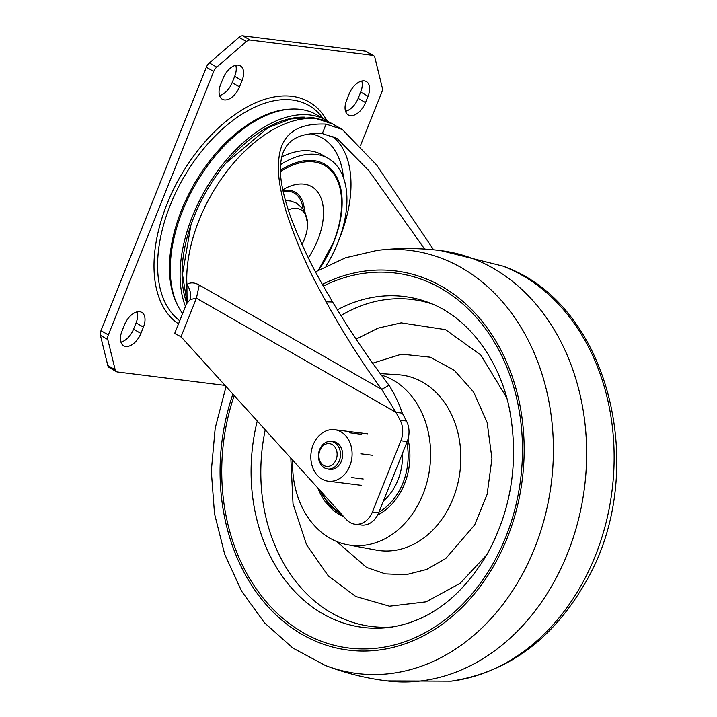 <?xml version="1.0" encoding="UTF-8"?>
<svg xmlns="http://www.w3.org/2000/svg" width="717" height="717" viewBox="0 0 717 717"><rect width="100%" height="100%" fill="white"/><g stroke="black" fill="none" stroke-linecap="round" stroke-linejoin="round"><path stroke-width="1.08" d="M506.507 397.469L480.793 355.014L445.544 329.677L401.153 322.856L377.984 328.171L356.08 339.141M290.815 458.136L293.02 503.746L306.598 544.875L328.359 575.984L355.722 596.472L389.51 606.197L426.095 601.832L460.099 583.342L486.879 554.698M381.354 375.072A86.721 68.707 97.1 0 1 417.133 506.471A86.721 68.707 97.1 0 1 347.646 544.768A86.721 68.707 97.1 0 1 292.661 460.171M408.018 439.1A60.703 48.093 97.1 0 1 377.644 515.057M343.766 516.67A60.703 48.093 97.1 0 1 332.912 509.912A60.703 48.093 97.1 0 1 317.855 488.026M402.434 453.422A51.507 40.815 97.1 0 1 383.425 500.95A51.507 40.815 97.1 0 0 402.434 453.422M320.32 461.757A11.481 9.097 97.1 0 1 323.062 445.768A11.481 9.097 97.1 0 1 335.69 448.286A11.481 9.097 97.1 0 1 332.948 464.275A11.481 9.097 97.1 0 1 320.32 461.757M320.167 463.343A13.874 10.997 97.1 0 1 320.203 448.331A13.874 10.997 97.1 0 1 331.173 441.439A13.874 10.997 97.1 0 1 338.738 447.058A13.874 10.997 97.1 0 1 338.702 462.08A13.874 10.997 97.1 0 1 327.732 468.972A13.874 10.997 97.1 0 1 320.167 463.343M349.636 432.808L361.476 434.287M351.348 477.531L363.196 479.01M360.839 453.798L372.679 455.277M340.916 431.822A25.929 20.542 -82.9 0 0 334.678 429.725A25.929 20.542 -82.9 0 0 311.85 448.851A25.929 20.542 -82.9 0 0 322.014 479.081A25.929 20.542 -82.9 0 0 328.252 481.188A25.929 20.542 -82.9 0 0 351.079 462.062A25.929 20.542 -82.9 0 0 340.916 431.822M328.019 469.008A14.044 11.131 -82.9 0 0 329.73 469.393A14.044 11.131 -82.9 0 0 342.099 459.032A14.044 11.131 -82.9 0 0 336.587 442.649A14.044 11.131 -82.9 0 0 333.208 441.511A14.044 11.131 -82.9 0 0 331.46 441.466M235.759 65.283A15.613 9.043 -60.2 0 1 234.683 76.325L232.156 82.652A15.613 9.043 -60.2 0 1 219.545 95.54M242.05 80.537A15.613 9.043 119.8 0 0 240.347 65.812A15.613 9.043 119.8 0 0 238.286 65.13A15.613 9.043 119.8 0 0 223.148 78.18L220.621 84.498A15.613 9.043 119.8 0 0 222.315 99.233A15.613 9.043 119.8 0 0 239.523 86.865L242.05 80.537L234.683 76.325M137.144 311.85A15.613 9.043 -60.2 0 1 136.069 322.892L133.541 329.211A15.613 9.043 -60.2 0 1 120.922 342.099M143.427 327.104A15.613 9.043 119.8 0 0 141.733 312.37A15.613 9.043 119.8 0 0 139.672 311.698A15.613 9.043 119.8 0 0 124.525 324.738L121.998 331.066A15.613 9.043 119.8 0 0 123.7 345.791A15.613 9.043 119.8 0 0 140.899 333.423L143.427 327.104L136.069 322.892M361.771 81.021A15.613 9.043 -60.2 0 1 360.696 92.063L358.168 98.381A15.613 9.043 -60.2 0 1 345.549 111.269M368.054 96.275A15.613 9.043 119.8 0 0 366.36 81.541A15.613 9.043 119.8 0 0 364.299 80.869A15.613 9.043 119.8 0 0 349.152 93.909L346.625 100.237A15.613 9.043 119.8 0 0 348.328 114.962A15.613 9.043 119.8 0 0 365.527 102.594L368.054 96.275L360.696 92.063M225.039 385.414L117.382 371.971A6.937 4.015 -60.2 0 1 116.468 371.675A6.937 4.015 -60.2 0 1 115.159 369.748L107.774 339.526A6.937 4.015 -60.2 0 1 108.339 334.902L213.711 71.449A6.937 4.015 -60.2 0 1 216.731 67.138L246.433 41.541A6.937 4.015 -60.2 0 1 250.143 40.062L372.67 55.361A6.937 4.015 -60.2 0 1 373.584 55.666A6.937 4.015 -60.2 0 1 374.901 57.584L382.278 87.806A6.937 4.015 -60.2 0 1 381.722 92.43L360.543 145.381M373.584 55.666L366.226 51.454A6.937 4.015 119.8 0 0 365.312 51.149L242.776 35.85A6.937 4.015 119.8 0 0 239.066 37.329L209.364 62.926A6.937 4.015 119.8 0 0 206.344 67.237L100.972 330.689A6.937 4.015 119.8 0 0 100.416 335.314L107.792 365.536A6.937 4.015 119.8 0 0 109.109 367.462L116.468 371.675M280.661 164.525A89.32 51.741 -60.2 0 1 328.162 158.323A89.32 51.741 -60.2 0 1 337.886 242.606A89.32 51.741 -60.2 0 1 326.029 266.061M328.162 158.323L322.023 154.809A89.32 51.741 119.8 0 0 281.808 156.906M304.859 117.158A118.637 68.724 119.8 0 0 194.065 216.633A118.637 68.724 119.8 0 0 186.77 303.139M185.479 306.428A121.406 70.329 -60.2 0 1 192.38 216.426A121.406 70.329 -60.2 0 1 326.181 120.223A121.406 70.329 -60.2 0 1 329.246 122.168M326.181 120.223L316.358 114.603A121.406 70.329 119.8 0 0 182.566 210.807A121.406 70.329 119.8 0 0 182.629 313.553M433.588 249.803L376.631 165.009L342.296 129.445L326.092 124.095C297.259 122.876 281.557 134.142 278.976 157.883C277.004 170.449 279.469 188.598 286.37 212.322C295.413 239.819 306.338 265.353 319.146 288.942L326.074 301.821C344.348 334.651 362.892 363.851 381.695 389.412L395.999 412.374L400.14 420.225A20.811 16.491 97.1 0 1 400.884 440.776L372.392 512.001A20.811 16.491 97.1 0 1 372.168 512.538A20.811 16.491 97.1 0 1 355.085 524.226L361.386 525.014A20.811 16.491 -82.9 0 0 378.468 513.327A20.811 16.491 -82.9 0 0 378.693 512.78L407.184 441.564A20.811 16.491 -82.9 0 0 406.44 421.013L402.3 413.162C399.082 403.563 394.673 394.26 389.053 385.262C370.25 360.965 351.438 333.208 332.616 301.982L325.446 289.731C312.209 267.289 300.584 243.009 290.591 216.884C282.812 194.343 279.487 177.144 280.607 165.269C281.808 142.898 295.709 132.331 322.3 133.577L337.124 138.471L369.121 170.987L424.634 249.068M355.085 524.226A20.811 16.491 97.1 0 1 346.311 519.475L181.016 336.748L174.67 333.468L186.519 303.829L190.238 299.518L196.431 298.2L181.016 336.748M187.074 302.009L186.904 284.488C190.355 282.202 194.459 282.381 199.236 285.025L381.695 389.412L389.053 385.262M180.406 336.506L182.629 338.532M402.3 413.162L395.999 412.374L196.431 298.2L199.236 285.025M190.238 299.518C191.278 294.248 190.166 289.238 186.904 284.488A121.406 70.329 119.8 0 1 199.048 220.236A121.406 70.329 119.8 0 1 316.797 118.771A121.406 70.329 119.8 0 1 332.84 124.032L342.296 129.445M288.216 209.92A31.189 18.068 -60.2 0 1 307.548 223.292A31.189 18.068 -60.2 0 1 304.402 239.191A31.189 18.068 -60.2 0 1 301.938 244.47M580.994 585.726A213.182 168.907 -82.9 0 0 502.895 266.097C610.418 303.452 651.117 474.036 584.319 584.427C551.624 640.326 507.215 672.564 451.074 681.15A213.182 168.907 -82.9 0 0 580.994 585.726M325.321 665.448A213.182 168.907 97.1 0 0 520.255 578.144A213.182 168.907 97.1 0 0 484.504 283.95A213.182 168.907 97.1 0 0 377.142 250.394C398.76 247.795 420.368 247.921 441.959 250.771A216.803 171.766 97.1 0 1 516.572 284.73A216.803 171.766 97.1 0 1 552.941 583.907A216.803 171.766 97.1 0 1 388.238 681.025C366.602 678.47 345.63 673.281 325.321 665.448L292.877 648.06L264.609 622.921L241.62 591.211L224.726 554.304L214.508 513.722L211.3 471.087L215.199 428.112L226.043 386.517M322.408 284.371A191.063 151.377 97.1 0 1 494.622 339.016A191.063 151.377 97.1 0 1 494.452 564.638A191.063 151.377 97.1 0 1 295.906 630.628A191.063 151.377 97.1 0 1 232.891 394.09M323.385 286.101A188.947 149.701 97.1 0 1 493.404 340.575A188.947 149.701 97.1 0 1 493.099 563.481A188.947 149.701 97.1 0 1 297.008 628.917A188.947 149.701 97.1 0 1 234.19 395.524M337.357 309.843A166.738 132.107 97.1 0 1 428.99 302.664C472.082 318.76 503.495 366.979 510.88 417.294C518.239 466.095 510.343 511.714 487.193 554.142C460.968 597.799 428.049 622.257 388.426 627.536A166.738 132.107 97.1 0 1 257.26 421.04M265.236 429.85A164.767 130.539 -82.9 0 0 392.405 626.99M432.709 304.169A164.767 130.539 -82.9 0 0 340.907 315.597M372.688 363.205L401.654 354.144L430.236 357.191L454.354 370.366L473.614 392.029L487.157 422.546L491.943 458.602L487.13 494.38L474.681 524.934L445.75 558.516L426.579 569.486L405.885 574.747L385.343 573.878L366.512 567.416L336.802 541.568M347.646 544.768L376.219 550.082A88.451 70.078 -82.9 0 0 447.094 511.015A88.451 70.078 -82.9 0 0 454.937 422.824A88.451 70.078 -82.9 0 0 398.114 374.731L380.243 373.584M378.988 512.046A58.624 46.444 -82.9 0 0 406.871 442.326M321.404 491.943A58.624 46.444 -82.9 0 0 340.091 512.601M107.792 365.536L115.159 369.748M107.774 339.526L100.416 335.314M100.972 330.689L108.339 334.902M372.67 55.361L365.312 51.149M242.776 35.85L250.143 40.062M246.433 41.541L239.066 37.329M209.364 62.926L216.731 67.138M213.711 71.449L206.344 67.237M358.168 98.381L365.527 102.594M133.541 329.211L140.899 333.423M232.156 82.652L239.523 86.865M323.008 118.413A125.663 72.793 119.8 0 0 170.332 204.963A125.663 72.793 119.8 0 0 179.752 320.75M177.449 304.904A120.214 69.639 -60.2 0 1 181.616 209.947A120.214 69.639 -60.2 0 1 289.426 109.163M326.934 120.662A128.791 74.604 119.8 0 0 249.157 105.838A128.791 74.604 119.8 0 0 167.052 203.933A128.791 74.604 119.8 0 0 178.506 323.869M308.319 257.824A56.544 32.758 119.8 0 0 317.765 239.971A56.544 32.758 119.8 0 0 285.841 188.096L282.794 189.79M283.134 191.43A42.294 24.503 -60.2 0 1 302.95 208.925M282.973 190.659A43.567 25.238 -60.2 0 1 304.411 211.21M280.517 171.56A81.353 47.125 -60.2 0 1 341.489 207.769C340.781 219.223 338.065 230.838 333.36 242.615L318.447 270.13M318.778 269.942A82.536 47.815 119.8 0 0 333.781 242.095A82.536 47.815 119.8 0 0 333.746 172.259A82.536 47.815 119.8 0 0 280.49 170.207M332.141 136.069A111.001 64.297 -60.2 0 1 339.75 237.802A111.001 64.297 -60.2 0 1 339.266 239.012M343.443 177.673A104.001 60.246 119.8 0 0 310.237 133.658M372.392 512.001L378.693 512.78M407.184 441.564L400.884 440.776M400.14 420.225L406.44 421.013M332.616 301.982L326.074 301.821M322.3 133.577L326.092 124.095M440.973 250.645L502.895 266.097M387.252 680.899L451.074 681.15M377.142 250.394L345.576 257.753L315.543 271.824M319.208 489.514L329.211 505.53L343.255 516.097M331.173 441.439L334.92 441.905M327.732 468.972L331.478 469.438M367.597 433.839L334.678 429.725M361.18 485.292L328.252 481.188M332.84 124.032L313.284 117.588L290.797 118.923L267.979 127.689L225.523 163.521M191.905 222.288L190.919 225.111L182.476 274.226L186.976 302.44M186.519 303.829L187.2 300.871L187.415 302.224M307.548 223.292L305.137 212.635L303.013 209.005L296.569 203.189L290.878 201.02L285.393 200.554"/></g></svg>
